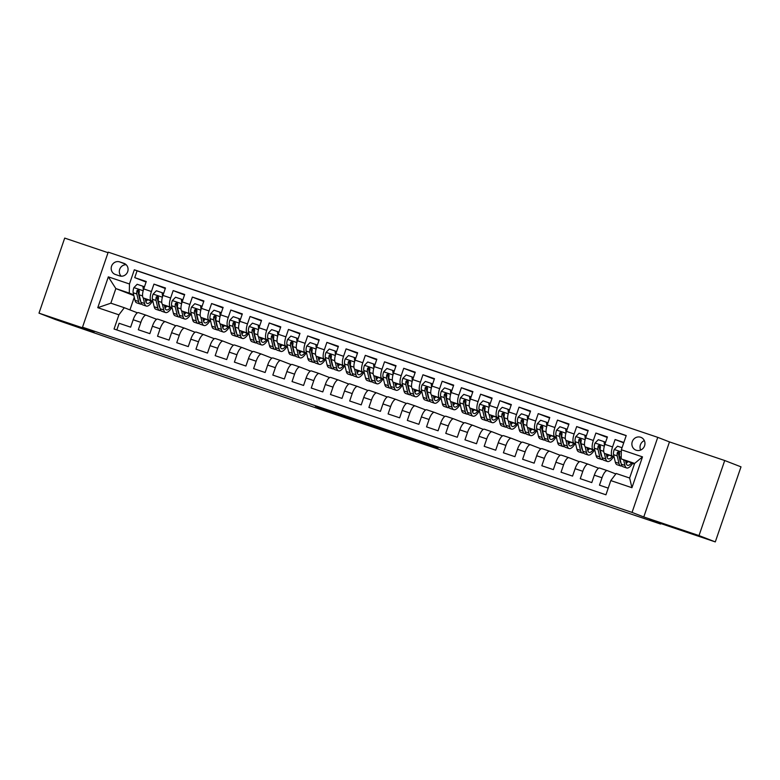 <?xml version="1.0" encoding="UTF-8"?>
<svg xmlns="http://www.w3.org/2000/svg" width="780" height="780" viewBox="0 0 780 780"><rect width="100%" height="100%" fill="white"/><g stroke="black" fill="none" stroke-linecap="round" stroke-linejoin="round"><path stroke-width="1.17" d="M338.51 414.102L315.354 406.292L329.491 411.694L350.473 418.753L338.51 414.102M669.883 526.188L695.165 534.778L669.883 526.188M59.826 320.59L85.108 329.18L59.826 320.59M640.643 437.248A6.864 6.484 -68.8 0 0 632.317 441.529A6.864 6.484 -68.8 0 0 636.197 450.235A6.864 6.484 -68.8 0 0 644.524 445.945A6.864 6.484 -68.8 0 0 640.643 437.248M644.329 440.593A6.864 6.484 -68.8 0 0 640.653 450.05M428.435 444.61L400.315 434.928L414.453 440.329L437.96 448.217L404.742 436.507L428.464 444.532M108.03 252.691L64.701 238.095L39 313.151L55.282 319.478L132.171 345.95L660.562 524.033L660.738 523.517M699.017 535.587L724.717 460.522L669.474 441.909L643.773 516.965L699.017 535.587L715.299 541.905L649.496 519.733L660.562 524.033M643.773 516.965L632.053 512.411L82.514 327.21L108.215 252.154L657.755 437.356L632.053 512.411M39 313.151L94.243 331.763L82.514 327.21M367.79 423.979L341.659 415.165L355.797 420.566L379.402 428.493L367.79 423.979M372.343 425.48L408.73 438.38L372.343 425.48M724.717 460.522L741 466.849L715.299 541.905M623.854 442.474L615.098 439.53L623.717 442.874M614.026 456.69L612.388 456.056A8.58 2.788 -71.4 0 1 612.563 446.93L604.88 444.346L607.415 436.936L595.881 433.056L607.24 437.463M594.808 450.216L593.18 449.582A8.58 2.788 -71.4 0 1 593.346 440.456L585.663 437.863L588.198 430.462L576.673 426.572L588.023 430.979M575.601 443.742L573.963 443.108A8.58 2.788 -71.4 0 1 574.139 433.982L566.446 431.389L568.981 423.988L557.456 420.098L568.805 424.505M556.384 437.268L554.746 436.634A8.58 2.788 -71.4 0 1 554.921 427.508L547.238 424.915L549.773 417.514L538.239 413.624L549.588 418.031M537.167 430.794L535.538 430.16A8.58 2.788 -71.4 0 1 535.704 421.034L528.021 418.441L530.556 411.031L519.032 407.15L530.38 411.557M517.959 424.32L516.321 423.677A8.58 2.788 -71.4 0 1 516.496 414.55L508.804 411.967L511.339 404.557L499.814 400.676L511.163 405.083M498.742 417.836L497.104 417.202A8.58 2.788 -71.4 0 1 497.279 408.077L489.596 405.493L492.131 398.083L480.597 394.202L491.946 398.609M479.524 411.362L477.886 410.728A8.58 2.788 -71.4 0 1 478.062 401.602L470.379 399.009L472.914 391.609L461.38 387.719L472.738 392.135M460.307 404.888L458.679 404.255A8.58 2.788 -71.4 0 1 458.845 395.128L451.162 392.535L453.697 385.135L442.172 381.244L453.521 385.651M441.1 398.414L439.462 397.781A8.58 2.788 -71.4 0 1 439.637 388.654L431.944 386.061L434.479 378.661L422.955 374.77L434.304 379.177M421.882 391.94L420.244 391.306A8.58 2.788 -71.4 0 1 420.42 382.18L412.737 379.587L415.272 372.187L403.738 368.296L415.087 372.703M402.665 385.466L401.037 384.823A8.58 2.788 -71.4 0 1 401.203 375.697L393.52 373.113L396.055 365.703L384.53 361.822L395.879 366.229M383.458 378.982L381.82 378.349A8.58 2.788 -71.4 0 1 381.995 369.223L374.302 366.639L376.837 359.229L365.313 355.348L376.662 359.755M364.24 372.508L362.602 371.875A8.58 2.788 -71.4 0 1 362.778 362.749L355.095 360.155L357.63 352.755L346.096 348.875L357.445 353.281M345.023 366.034L343.385 365.401A8.58 2.788 -71.4 0 1 343.561 356.275L335.878 353.681L338.413 346.281L326.878 342.391L338.237 346.798M325.806 359.56L324.178 358.927A8.58 2.788 -71.4 0 1 324.344 349.801L316.66 347.207L319.195 339.807L307.671 335.917L319.02 340.324M306.599 353.087L304.96 352.453A8.58 2.788 -71.4 0 1 305.136 343.327L297.443 340.733L299.978 333.333L288.454 329.443L299.803 333.85M287.381 346.613L285.743 345.979A8.58 2.788 -71.4 0 1 285.919 336.843L278.236 334.259L280.771 326.849L269.236 322.969L280.585 327.376M268.164 340.129L266.536 339.495A8.58 2.788 -71.4 0 1 266.702 330.369L259.019 327.785L261.553 320.375L250.029 316.495L261.378 320.902M248.957 333.655L247.319 333.021A8.58 2.788 -71.4 0 1 247.494 323.895L239.801 321.302L242.336 313.901L230.812 310.021L242.161 314.428M229.739 327.181L228.101 326.547A8.58 2.788 -71.4 0 1 228.277 317.421L220.594 314.827L223.129 307.427L211.595 303.537L222.944 307.944M210.522 320.707L208.884 320.073A8.58 2.788 -71.4 0 1 209.059 310.947L201.376 308.353L203.911 300.953L192.377 297.063L203.736 301.47M191.305 314.233L189.676 313.599A8.58 2.788 -71.4 0 1 189.842 304.473L182.159 301.88L184.694 294.479L173.17 290.589L184.519 294.996M172.097 307.759L170.459 307.125A8.58 2.788 -71.4 0 1 170.635 297.999L162.942 295.406L165.477 287.995L153.953 284.115L151.418 291.515A8.58 2.788 108.6 0 0 151.242 300.641L152.88 301.285M165.301 288.522L153.953 284.115M116.824 329.95L119.106 323.281L130.64 327.171L133.175 319.761A8.58 2.788 108.6 0 1 138.518 312.644A8.58 2.788 108.6 0 1 138.557 312.663L146.162 315.227M156.673 319.303L146.24 315.247A8.58 2.788 108.6 0 0 146.201 315.237A8.58 2.788 108.6 0 0 140.858 322.354L138.323 329.755L149.857 333.645L152.393 326.235A8.58 2.788 108.6 0 1 157.736 319.127A8.58 2.788 108.6 0 0 157.736 319.127L165.38 321.701M175.89 325.777L165.457 321.731A8.58 2.788 -71.4 0 0 165.418 321.711A8.58 2.788 -71.4 0 0 160.076 328.828L157.541 336.238L169.065 340.119L171.6 332.719A8.58 2.788 108.6 0 1 176.953 325.601A8.58 2.788 108.6 0 0 176.953 325.601L184.597 328.175A8.58 2.788 -71.4 0 1 184.675 328.204L195.107 332.251M176.953 325.601L184.636 328.185A8.58 2.788 -71.4 0 0 179.293 335.302L176.758 342.712L188.282 346.593L190.817 339.193A8.58 2.788 108.6 0 1 196.16 332.075A8.58 2.788 108.6 0 1 196.199 332.085L203.804 334.649M214.315 338.725L203.882 334.678A8.58 2.788 -71.4 0 0 198.5 341.776L195.965 349.186L207.499 353.067L210.034 345.667A8.58 2.788 108.6 0 1 215.377 338.549A8.58 2.788 108.6 0 1 215.416 338.559L223.022 341.123M233.532 345.209L223.099 341.152A8.58 2.788 -71.4 0 0 217.718 348.26L215.182 355.66L226.707 359.551L229.242 352.141A8.58 2.788 108.6 0 1 234.595 345.023A8.58 2.788 108.6 0 1 234.634 345.043L242.239 347.607M252.749 351.683L242.317 347.627A8.58 2.788 -71.4 0 0 242.278 347.617A8.58 2.788 -71.4 0 0 236.935 354.734L234.4 362.135L245.924 366.025L248.459 358.615A8.58 2.788 108.6 0 1 253.802 351.497A8.58 2.788 108.6 0 1 253.841 351.517L261.456 354.081M271.957 358.156L261.534 354.101A8.58 2.788 -71.4 0 0 261.495 354.091A8.58 2.788 -71.4 0 0 256.142 361.208L253.607 368.608L265.142 372.499L267.677 365.089A8.58 2.788 108.6 0 1 273.019 357.971A8.58 2.788 108.6 0 1 273.058 357.991L280.663 360.555M291.174 364.63L280.741 360.584A8.58 2.788 -71.4 0 0 280.702 360.565A8.58 2.788 -71.4 0 0 275.36 367.682L272.825 375.082L284.359 378.973L286.894 371.572A8.58 2.788 108.6 0 1 292.237 364.455A8.58 2.788 108.6 0 0 292.237 364.455L299.881 367.029M310.391 371.104L299.959 367.058A8.58 2.788 -71.4 0 0 299.92 367.039A8.58 2.788 -71.4 0 0 294.577 374.156L292.042 381.566L303.566 385.447L306.101 378.046A8.58 2.788 108.6 0 1 311.454 370.929A8.58 2.788 108.6 0 0 311.454 370.929L319.098 373.503A8.58 2.788 -71.4 0 1 319.176 373.532L329.608 377.578M311.454 370.929L319.137 373.513A8.58 2.788 -71.4 0 0 313.794 380.63L311.259 388.04L322.784 391.921L325.319 384.52A8.58 2.788 108.6 0 1 330.661 377.403A8.58 2.788 108.6 0 1 330.7 377.413L338.305 379.977M348.816 384.052L338.393 380.006A8.58 2.788 -71.4 0 0 333.002 387.114L330.466 394.514L342.001 398.395L344.536 390.994A8.58 2.788 108.6 0 1 349.879 383.877A8.58 2.788 108.6 0 1 349.918 383.897L357.523 386.461M368.033 390.536L357.601 386.48A8.58 2.788 -71.4 0 0 352.219 393.588L349.684 400.988L361.208 404.878L363.743 397.469A8.58 2.788 108.6 0 1 369.096 390.351A8.58 2.788 108.6 0 1 369.135 390.37L376.74 392.935M387.25 397.01L376.818 392.954A8.58 2.788 -71.4 0 0 376.779 392.944A8.58 2.788 -71.4 0 0 371.436 400.062L368.901 407.462L380.425 411.352L382.96 403.942A8.58 2.788 108.6 0 1 388.303 396.825A8.58 2.788 108.6 0 1 388.343 396.844L395.957 399.409M406.458 403.484L396.035 399.438A8.58 2.788 -71.4 0 0 395.996 399.418A8.58 2.788 -71.4 0 0 390.644 406.536L388.108 413.936L399.643 417.827L402.178 410.426A8.58 2.788 108.6 0 1 407.521 403.309A8.58 2.788 108.6 0 1 407.56 403.319L415.165 405.883M425.675 409.958L415.243 405.912A8.58 2.788 -71.4 0 0 415.204 405.892A8.58 2.788 -71.4 0 0 409.861 413.01L407.326 420.42L418.86 424.3L421.395 416.9A8.58 2.788 108.6 0 1 426.738 409.783A8.58 2.788 108.6 0 0 426.738 409.783L434.382 412.357M444.892 416.432L434.46 412.386A8.58 2.788 -71.4 0 0 434.421 412.366A8.58 2.788 -71.4 0 0 429.078 419.484L426.543 426.894L438.067 430.774L440.602 423.374A8.58 2.788 108.6 0 1 445.955 416.257A8.58 2.788 108.6 0 1 445.994 416.267L453.599 418.831M464.11 422.906L453.677 418.86A8.58 2.788 -71.4 0 0 453.638 418.85A8.58 2.788 -71.4 0 0 448.295 425.958L445.76 433.368L457.285 437.248L459.82 429.848A8.58 2.788 108.6 0 1 465.163 422.731A8.58 2.788 108.6 0 1 465.202 422.75L472.816 425.305M483.317 429.39L472.894 425.334A8.58 2.788 -71.4 0 0 467.503 432.442L464.968 439.842L476.502 443.732L479.037 436.322A8.58 2.788 108.6 0 1 484.38 429.205A8.58 2.788 108.6 0 1 484.419 429.224L492.024 431.788M502.534 435.864L492.102 431.808A8.58 2.788 -71.4 0 0 492.063 431.798A8.58 2.788 -71.4 0 0 486.72 438.916L484.185 446.316L495.709 450.206L498.254 442.796A8.58 2.788 108.6 0 1 503.597 435.679A8.58 2.788 108.6 0 1 503.636 435.698L511.241 438.262M521.752 442.338L511.319 438.282A8.58 2.788 -71.4 0 0 511.28 438.272A8.58 2.788 -71.4 0 0 505.937 445.39L503.402 452.79L514.927 456.68L517.462 449.27A8.58 2.788 108.6 0 1 522.805 442.162A8.58 2.788 108.6 0 1 522.844 442.172L530.458 444.736M540.959 448.812L530.536 444.766A8.58 2.788 -71.4 0 0 530.498 444.746A8.58 2.788 -71.4 0 0 525.154 451.864L522.61 459.274L534.144 463.154L536.679 455.754A8.58 2.788 108.6 0 1 542.022 448.636A8.58 2.788 108.6 0 1 542.061 448.646L549.666 451.21M560.176 455.286L549.744 451.24A8.58 2.788 -71.4 0 0 549.705 451.22A8.58 2.788 -71.4 0 0 544.362 458.338L541.827 465.748L553.361 469.628L555.896 462.228A8.58 2.788 108.6 0 1 561.239 455.11A8.58 2.788 108.6 0 0 561.239 455.11L568.883 457.685M579.394 461.76L568.961 457.714A8.58 2.788 -71.4 0 0 568.922 457.704A8.58 2.788 -71.4 0 0 563.579 464.812L561.044 472.222L572.569 476.102L575.104 468.702A8.58 2.788 108.6 0 1 580.457 461.584A8.58 2.788 108.6 0 1 580.495 461.594L588.1 464.159M598.611 468.244L588.178 464.188A8.58 2.788 -71.4 0 0 588.139 464.178A8.58 2.788 -71.4 0 0 582.797 471.296L580.261 478.696L591.786 482.586L594.321 475.176A8.58 2.788 108.6 0 1 599.664 468.058A8.58 2.788 108.6 0 1 599.703 468.078L607.318 470.642M604.88 444.346A8.58 2.788 108.6 0 0 604.705 453.473L614.133 457.129M627.608 462.014L626.515 461.643M626.564 461.565L627.637 461.974M585.663 437.863A8.58 2.788 108.6 0 0 585.487 446.989L594.916 450.655M607.357 455.091L608.419 455.5L607.298 455.169M566.446 431.389A8.58 2.788 108.6 0 0 566.28 440.515L575.698 444.181M589.183 449.065L588.081 448.695M588.139 448.607L589.212 449.026M547.238 424.915A8.58 2.788 108.6 0 0 547.063 434.041L556.491 437.697M569.966 442.591L568.874 442.221M568.922 442.133L569.995 442.552M528.021 418.441A8.58 2.788 108.6 0 0 527.846 427.567L537.274 431.223M550.748 436.108L549.656 435.747M549.705 435.659L550.777 436.078M508.804 411.967A8.58 2.788 108.6 0 0 508.638 421.093L518.057 424.749M531.531 429.634L530.439 429.263M530.498 429.185L531.56 429.604M489.596 405.493A8.58 2.788 108.6 0 0 489.421 414.619L498.839 418.275M512.323 423.16L511.222 422.789M511.28 422.711L512.353 423.121M470.379 399.009A8.58 2.788 108.6 0 0 470.203 408.135L479.632 411.801M493.106 416.686L492.014 416.315M492.063 416.237L493.135 416.647M451.162 392.535A8.58 2.788 108.6 0 0 450.986 401.661L460.415 405.327M473.889 410.212L472.797 409.841M472.856 409.763L473.918 410.173M431.944 386.061A8.58 2.788 108.6 0 0 431.779 395.187L441.197 398.843M454.681 403.738L453.58 403.367M453.638 403.279L454.711 403.699M412.737 379.587A8.58 2.788 108.6 0 0 412.561 388.713L421.99 392.369M435.464 397.264L434.372 396.893M434.421 396.805L435.494 397.225M393.52 373.113A8.58 2.788 108.6 0 0 393.344 382.239L402.773 385.895M416.247 390.78L415.155 390.419M415.204 390.331L416.276 390.751M374.302 366.639A8.58 2.788 108.6 0 0 374.137 375.765L383.555 379.421M397.03 384.306L395.938 383.935M395.996 383.857L397.059 384.267M355.095 360.155A8.58 2.788 108.6 0 0 354.919 369.281L364.338 372.947M377.822 377.832L376.72 377.462M376.779 377.383L377.851 377.793M335.878 353.681A8.58 2.788 108.6 0 0 335.702 362.807L345.13 366.473M358.605 371.358L357.513 370.988M357.562 370.909L358.634 371.319M316.66 347.207A8.58 2.788 108.6 0 0 316.485 356.333L325.913 359.999M339.388 364.884L338.296 364.514M338.354 364.426L339.417 364.845M297.443 340.733A8.58 2.788 108.6 0 0 297.277 349.859L306.696 353.515M320.171 358.41L319.078 358.04M319.137 357.952L320.209 358.371M278.236 334.259A8.58 2.788 108.6 0 0 278.06 343.385L287.488 347.041M300.963 351.926L299.861 351.565M299.92 351.478L300.992 351.897M259.019 327.785A8.58 2.788 108.6 0 0 258.843 336.911L268.271 340.567M281.746 345.452L280.654 345.082M280.702 345.004L281.775 345.423M239.801 321.302A8.58 2.788 108.6 0 0 239.636 330.437L249.054 334.094M262.529 338.978L261.436 338.608M261.495 338.53L262.558 338.939M220.594 314.827A8.58 2.788 108.6 0 0 220.418 323.953L229.837 327.619M243.321 332.504L242.219 332.134M242.278 332.056L243.35 332.465M201.376 308.353A8.58 2.788 108.6 0 0 201.201 317.479L210.629 321.145M224.104 326.03L223.012 325.66M223.06 325.572L224.133 325.991M182.159 301.88A8.58 2.788 108.6 0 0 181.984 311.005L191.412 314.662M204.886 319.556L203.794 319.186M203.853 319.098L204.916 319.517M162.942 295.406A8.58 2.788 108.6 0 0 162.776 304.531L172.195 308.188M185.669 313.072L184.577 312.712M184.636 312.624L185.708 313.043M115.362 274.472L119.593 275.896A6.649 6.289 -68.8 0 0 127.647 271.752A6.649 6.289 -68.8 0 0 123.893 263.318L119.671 261.895A6.649 6.289 -68.8 0 0 111.608 266.048A6.649 6.289 -68.8 0 0 115.362 274.472M621.358 449.758L642.496 456.875L631.937 487.715L610.798 480.587L616.181 473.489L629.635 478.023L634.637 463.418L621.182 458.884L621.358 449.758L626.223 435.552L134.326 269.782L129.47 283.978L129.295 293.104L133.663 294.801M610.798 480.587L605.943 494.793L114.046 329.014L118.911 314.818L97.773 307.69L108.332 276.861L129.47 283.978M615.839 473.947L607.396 470.662A8.58 2.788 -71.4 0 0 607.357 470.652L599.664 468.058M165.418 306.15L166.491 306.569L165.36 306.228M626.174 435.679L137.066 270.845L134.735 277.641L146.269 281.522L143.734 288.931A8.58 2.788 108.6 0 0 143.559 298.058L152.987 301.714M607.357 470.652A8.58 2.788 -71.4 0 0 602.004 477.769L599.469 485.17L608.225 488.124M170.635 297.999L173.17 290.589M189.842 304.473L192.377 297.063M209.059 310.947L211.595 303.537M228.277 317.421L230.812 310.021M247.494 323.895L250.029 316.495M266.702 330.369L269.236 322.969M285.919 336.843L288.454 329.443M305.136 343.327L307.671 335.917M324.344 349.801L326.878 342.391M343.561 356.275L346.096 348.875M362.778 362.749L365.313 355.348M381.995 369.223L384.53 361.822M401.203 375.697L403.738 368.296M420.42 382.18L422.955 374.77M439.637 388.654L442.172 381.244M458.845 395.128L461.38 387.719M478.062 401.602L480.597 394.202M497.279 408.077L499.814 400.676M516.496 414.55L519.032 407.15M535.704 421.034L538.239 413.624M554.921 427.508L557.456 420.098M574.139 433.982L576.673 426.572M593.346 440.456L595.881 433.056M612.563 446.93L615.098 439.53M621.182 458.884L634.423 464.022M146.201 299.676L147.274 300.085M129.295 293.104L115.84 288.571L110.848 303.176L124.293 307.71L118.911 314.818M133.848 295.561L115.84 288.571L108.332 276.861M147.245 300.125L146.153 299.754M137.456 312.829L124.293 307.71M669.474 441.909L657.755 437.356M134.257 297.297L129.938 309.904M613.373 456.992L614.162 457.255M594.165 450.518L594.945 450.781M574.948 444.044L575.728 444.308M555.731 437.57L556.52 437.834M536.523 431.087L537.303 431.36M517.306 424.613L518.086 424.876M498.089 418.139L498.878 418.402M478.871 411.665L479.661 411.928M459.664 405.19L460.444 405.454M440.447 398.716L441.226 398.98M421.229 392.233L422.019 392.506M402.022 385.759L402.802 386.022M382.805 379.285L383.584 379.548M363.587 372.811L364.377 373.074M344.37 366.337L345.16 366.6M325.162 359.863L325.942 360.126M305.945 353.379L306.725 353.652M286.728 346.905L287.518 347.168M267.52 340.431L268.3 340.694M248.303 333.957L249.083 334.22M229.086 327.483L229.876 327.746M209.869 321.009L210.659 321.272M190.661 314.535L191.441 314.798M171.444 308.051L172.224 308.315M152.227 301.577L153.017 301.84M632.59 463.466L634.403 464.081M146.406 299.364L147.547 299.754M147.42 299.92L146.328 299.491M146.084 282.048L134.735 277.641M137.066 270.845L134.326 269.782M165.623 305.838L166.764 306.228M166.637 306.394L165.535 305.965M185.845 312.868L184.753 312.439M184.831 312.322L185.981 312.702M205.062 319.342L203.97 318.913M204.048 318.796L205.189 319.176M203.853 334.659A8.58 2.788 -71.4 0 1 203.882 334.678L196.16 332.075M224.279 325.816L223.187 325.397M223.265 325.27L224.406 325.65M223.06 341.143A8.58 2.788 -71.4 0 1 223.099 341.152L215.377 338.549M243.487 332.29L242.395 331.87M242.482 331.744L243.623 332.134M262.704 338.764L261.612 338.344M261.69 338.218L262.84 338.608M281.921 345.248L280.829 344.819M280.907 344.692L282.048 345.082M301.139 351.721L300.037 351.293M300.125 351.175L301.265 351.556M320.346 358.195L319.254 357.767M319.332 357.649L320.482 358.03M339.563 364.669L338.471 364.25M338.549 364.123L339.69 364.504M338.354 379.997A8.58 2.788 -71.4 0 1 338.393 380.006L330.661 377.403M358.781 371.144L357.689 370.724M357.767 370.598L358.907 370.978M357.562 386.47A8.58 2.788 -71.4 0 1 357.601 386.48L349.879 383.877M377.988 377.618L376.896 377.198M376.984 377.072L378.125 377.462M397.205 384.101L396.113 383.672M396.191 383.546L397.342 383.935M416.423 390.575L415.331 390.146M415.409 390.019L416.549 390.409M435.64 397.049L434.538 396.62M434.626 396.503L435.767 396.883M454.847 403.523L453.755 403.104M453.833 402.977L454.984 403.357M474.065 409.997L472.973 409.578M473.05 409.451L474.191 409.831M472.856 425.324A8.58 2.788 -71.4 0 1 472.894 425.334L465.163 422.731M493.282 416.471L492.19 416.052M492.268 415.925L493.409 416.315M512.489 422.955L511.397 422.526M511.485 422.399L512.626 422.789M531.707 429.429L530.615 429M530.692 428.873L531.843 429.263M550.924 435.903L549.832 435.474M549.91 435.357L551.05 435.737M570.141 442.377L569.049 441.958M569.127 441.831L570.268 442.211M589.349 448.851L588.257 448.432M588.334 448.305L589.485 448.685M608.566 455.325L607.474 454.906M607.552 454.779L608.692 455.169M627.783 461.809L626.691 461.38M626.769 461.253L627.91 461.643M110.848 303.176L97.773 307.69M642.496 456.875L634.637 463.418M631.937 487.715L629.635 478.023M126.204 264.752A6.649 6.289 -68.8 0 0 121.192 276.208M345.979 416.647L364.036 423.218L345.998 416.598M385.817 430.16L375.453 426.631L385.866 430.034M143.354 290.121L142.916 286.231L137.153 284.29L133.838 287.703A5.684 1.852 108.6 0 0 133.185 292.773L134.969 300.281A16.409 5.343 108.6 0 0 136.714 302.835L140.361 304.064A16.409 5.343 108.6 0 0 141.658 304.044M143.227 297.833L144.573 303.517A16.409 5.343 108.6 0 0 146.318 306.072A16.409 5.343 108.6 0 0 152.315 301.45M145.129 298.662L145.762 301.314A13.621 4.436 108.6 0 0 147.206 303.43A13.621 4.436 108.6 0 0 151.174 301.012M142.916 286.231L143.764 286.562L143.959 288.269M146.318 306.072L142.672 304.844A16.409 5.343 -71.4 0 1 140.926 302.289L139.142 294.781A5.684 1.852 -71.4 0 1 139.357 291.262L138.596 289.643L137.056 290.482A5.684 1.852 108.6 0 0 136.832 294.002L138.616 301.509A16.409 5.343 108.6 0 0 140.361 304.064M145.587 300.573A16.409 5.343 108.6 0 0 146.513 299.198M140.614 301.012A13.621 4.436 -71.4 0 1 139.805 299.305L138.021 291.788A2.896 0.946 -71.4 0 1 137.992 290.843L137.056 290.482M145.821 301.529A13.621 4.436 108.6 0 0 147.634 299.637M162.572 296.595L162.133 292.705L156.37 290.764L153.055 294.177A5.684 1.852 108.6 0 0 152.393 299.247L154.177 306.755A16.409 5.343 108.6 0 0 155.922 309.309L159.578 310.537A16.409 5.343 108.6 0 0 160.865 310.518M162.435 304.307L163.79 309.991A16.409 5.343 108.6 0 0 165.535 312.546A16.409 5.343 108.6 0 0 171.522 307.924M164.346 305.146L164.97 307.788A13.621 4.436 108.6 0 0 166.423 309.904A13.621 4.436 108.6 0 0 170.391 307.486M162.133 292.705L162.981 293.036L163.166 294.743M165.535 312.546L161.879 311.317A16.409 5.343 -71.4 0 1 160.134 308.763L158.35 301.255A5.684 1.852 -71.4 0 1 158.574 297.736L157.814 296.117L156.263 296.956A5.684 1.852 108.6 0 0 156.049 300.476L157.833 307.993A16.409 5.343 108.6 0 0 159.578 310.537M164.794 307.047A16.409 5.343 108.6 0 0 165.73 305.672M159.832 307.486A13.621 4.436 -71.4 0 1 159.022 305.779L157.238 298.262A2.896 0.946 -71.4 0 1 157.199 297.317L156.263 296.956M165.028 308.002A13.621 4.436 108.6 0 0 166.852 306.111M181.789 303.069L181.34 299.179L175.578 297.238L172.273 300.651A5.684 1.852 108.6 0 0 171.61 305.721L173.394 313.238A16.409 5.343 108.6 0 0 175.139 315.783L178.796 317.011A16.409 5.343 108.6 0 0 180.082 316.992M181.652 310.791L182.998 316.475A16.409 5.343 108.6 0 0 184.753 319.02A16.409 5.343 108.6 0 0 190.739 314.408M183.563 311.62L184.187 314.262A13.621 4.436 108.6 0 0 185.64 316.378A13.621 4.436 108.6 0 0 189.608 313.96M181.34 299.179L182.189 299.51L182.383 301.226M184.753 319.02L181.096 317.791A16.409 5.343 -71.4 0 1 179.351 315.237L177.567 307.729A5.684 1.852 -71.4 0 1 177.781 304.21L177.021 302.591L175.48 303.43A5.684 1.852 108.6 0 0 175.266 306.95L177.05 314.467A16.409 5.343 108.6 0 0 178.796 317.011M184.012 313.521A16.409 5.343 108.6 0 0 184.938 312.156M179.049 313.96A13.621 4.436 -71.4 0 1 178.23 312.253L176.446 304.746A2.896 0.946 -71.4 0 1 176.416 303.8L175.48 303.43M184.246 314.486A13.621 4.436 108.6 0 0 186.069 312.585M200.996 309.543L200.557 305.662L194.795 303.712L191.48 307.125A5.684 1.852 108.6 0 0 190.827 312.195L192.611 319.712A16.409 5.343 108.6 0 0 194.357 322.257L198.003 323.485A16.409 5.343 108.6 0 0 199.3 323.466M200.87 317.265L202.215 322.949A16.409 5.343 108.6 0 0 203.96 325.494A16.409 5.343 108.6 0 0 209.957 320.882M202.771 318.094L203.405 320.736A13.621 4.436 108.6 0 0 204.857 322.852A13.621 4.436 108.6 0 0 208.816 320.444M200.557 305.662L201.406 305.984L201.601 307.7M203.96 325.494L200.314 324.265A16.409 5.343 -71.4 0 1 198.569 321.721L196.784 314.203A5.684 1.852 -71.4 0 1 196.999 310.684L196.238 309.065L194.698 309.904A5.684 1.852 108.6 0 0 194.474 313.423L196.258 320.941A16.409 5.343 108.6 0 0 198.003 323.485M203.229 319.995A16.409 5.343 108.6 0 0 204.155 318.63M198.266 320.434A13.621 4.436 -71.4 0 1 197.447 318.727L195.663 311.22A2.896 0.946 -71.4 0 1 195.634 310.274L194.698 309.904M203.463 320.96A13.621 4.436 108.6 0 0 205.276 319.069M220.214 316.017L219.775 312.136L214.012 310.186L210.697 313.599A5.684 1.852 108.6 0 0 210.044 318.669L211.828 326.186A16.409 5.343 108.6 0 0 213.574 328.731L217.22 329.959A16.409 5.343 108.6 0 0 218.507 329.94M220.077 323.739L221.432 329.423A16.409 5.343 108.6 0 0 223.178 331.968A16.409 5.343 108.6 0 0 229.174 327.356M221.988 324.568L222.622 327.21A13.621 4.436 108.6 0 0 224.065 329.326A13.621 4.436 108.6 0 0 228.033 326.918M219.775 312.136L220.623 312.458L220.818 314.174M223.178 331.968L219.531 330.74A16.409 5.343 -71.4 0 1 217.776 328.195L215.992 320.677A5.684 1.852 -71.4 0 1 216.216 317.158L215.455 315.539L213.905 316.387A5.684 1.852 108.6 0 0 213.691 319.898L215.475 327.415A16.409 5.343 108.6 0 0 217.22 329.959M222.446 326.469A16.409 5.343 108.6 0 0 223.373 325.104M217.474 326.908A13.621 4.436 -71.4 0 1 216.665 325.202L214.88 317.694A2.896 0.946 -71.4 0 1 214.851 316.748L213.905 316.387M222.671 327.434A13.621 4.436 108.6 0 0 224.494 325.543M239.431 322.491L238.992 318.61L233.22 316.67L229.915 320.073A5.684 1.852 108.6 0 0 229.252 325.143L231.036 332.66A16.409 5.343 108.6 0 0 232.781 335.205L236.438 336.443A16.409 5.343 108.6 0 0 237.724 336.424M239.294 330.213L240.649 335.897A16.409 5.343 108.6 0 0 242.395 338.452A16.409 5.343 108.6 0 0 248.381 333.83M241.205 331.042L241.829 333.694A13.621 4.436 108.6 0 0 243.282 335.81A13.621 4.436 108.6 0 0 247.25 333.392M238.992 318.61L239.83 318.942L240.025 320.648M242.395 338.452L238.739 337.214A16.409 5.343 -71.4 0 1 236.993 334.669L235.209 327.151A5.684 1.852 -71.4 0 1 235.433 323.632L234.497 321.965L233.123 322.861A5.684 1.852 108.6 0 0 232.908 326.381L234.692 333.889A16.409 5.343 108.6 0 0 236.438 336.443M241.654 332.943A16.409 5.343 108.6 0 0 242.58 331.578M236.691 333.382A13.621 4.436 -71.4 0 1 235.872 331.685L234.088 324.168A2.896 0.946 -71.4 0 1 234.059 323.222L233.123 322.861M241.888 333.908A13.621 4.436 108.6 0 0 243.711 332.017M258.638 328.975L258.2 325.084L252.437 323.144L249.132 326.557A5.684 1.852 108.6 0 0 248.469 331.627L250.253 339.134A16.409 5.343 108.6 0 0 251.998 341.689L255.645 342.917A16.409 5.343 108.6 0 0 256.942 342.898M258.511 336.687L259.857 342.371A16.409 5.343 108.6 0 0 261.602 344.926A16.409 5.343 108.6 0 0 267.599 340.304M260.423 337.516L261.046 340.168A13.621 4.436 108.6 0 0 262.499 342.284A13.621 4.436 108.6 0 0 266.458 339.865M258.2 325.084L259.048 325.416L259.243 327.122M261.602 344.926L257.956 343.688A16.409 5.343 -71.4 0 1 256.21 341.143L254.426 333.625A5.684 1.852 -71.4 0 1 254.641 330.115L253.88 328.497L252.34 329.335A5.684 1.852 108.6 0 0 252.115 332.855L253.9 340.363A16.409 5.343 108.6 0 0 255.645 342.917M260.871 339.417A16.409 5.343 108.6 0 0 261.797 338.052M255.908 339.865A13.621 4.436 -71.4 0 1 255.089 338.159L253.305 330.642A2.896 0.946 -71.4 0 1 253.276 329.696L252.34 329.335M261.105 340.382A13.621 4.436 108.6 0 0 262.928 338.491M277.856 335.449L277.417 331.558L271.654 329.618L268.34 333.031A5.684 1.852 108.6 0 0 267.686 338.101L269.471 345.608A16.409 5.343 108.6 0 0 271.216 348.163L274.862 349.391A16.409 5.343 108.6 0 0 276.159 349.372M277.729 343.161L279.074 348.845A16.409 5.343 108.6 0 0 280.819 351.4A16.409 5.343 108.6 0 0 286.816 346.778M279.63 344L280.264 346.642A13.621 4.436 108.6 0 0 281.707 348.757A13.621 4.436 108.6 0 0 285.675 346.34M277.417 331.558L278.265 331.89L278.46 333.596M280.819 351.4L277.173 350.171A16.409 5.343 -71.4 0 1 275.428 347.617L273.644 340.109A5.684 1.852 -71.4 0 1 273.858 336.59L273.098 334.971L271.557 335.81A5.684 1.852 108.6 0 0 271.333 339.329L273.117 346.837A16.409 5.343 108.6 0 0 274.862 349.391M280.088 345.901A16.409 5.343 108.6 0 0 281.014 344.526M275.116 346.34A13.621 4.436 -71.4 0 1 274.306 344.633L272.522 337.116A2.896 0.946 -71.4 0 1 272.493 336.17L271.557 335.81M280.322 346.856A13.621 4.436 108.6 0 0 282.136 344.965M297.073 341.923L296.634 338.032L290.872 336.092L287.557 339.505A5.684 1.852 108.6 0 0 286.894 344.575L288.678 352.082A16.409 5.343 108.6 0 0 290.423 354.637L294.079 355.865A16.409 5.343 108.6 0 0 295.366 355.846M296.936 349.645L298.291 355.329A16.409 5.343 108.6 0 0 300.037 357.874A16.409 5.343 108.6 0 0 306.023 353.262M298.847 350.473L299.481 353.116A13.621 4.436 108.6 0 0 300.924 355.231A13.621 4.436 108.6 0 0 304.892 352.814M296.634 338.032L297.482 338.364L297.668 340.08M300.037 357.874L296.38 356.645A16.409 5.343 -71.4 0 1 294.635 354.091L292.851 346.583A5.684 1.852 -71.4 0 1 293.075 343.064L292.315 341.445L290.764 342.284A5.684 1.852 108.6 0 0 290.55 345.803L292.334 353.32A16.409 5.343 108.6 0 0 294.079 355.865M299.296 352.375A16.409 5.343 108.6 0 0 300.232 351.01M294.333 352.814A13.621 4.436 -71.4 0 1 293.524 351.107L291.74 343.6A2.896 0.946 -71.4 0 1 291.7 342.654L290.764 342.284M299.53 353.33A13.621 4.436 108.6 0 0 301.353 351.439M316.29 348.397L315.841 344.516L310.079 342.566L306.774 345.979A5.684 1.852 108.6 0 0 306.111 351.049L307.895 358.566A16.409 5.343 108.6 0 0 309.64 361.111L313.297 362.339A16.409 5.343 108.6 0 0 314.584 362.32M316.154 356.119L317.499 361.803A16.409 5.343 108.6 0 0 319.254 364.348A16.409 5.343 108.6 0 0 325.24 359.736M318.065 356.947L318.689 359.59A13.621 4.436 108.6 0 0 320.141 361.706A13.621 4.436 108.6 0 0 324.11 359.297M315.841 344.516L316.69 344.838L316.885 346.554M319.254 364.348L315.598 363.119A16.409 5.343 -71.4 0 1 313.852 360.575L312.068 353.057A5.684 1.852 -71.4 0 1 312.283 349.537L311.522 347.919L309.982 348.757A5.684 1.852 108.6 0 0 309.767 352.277L311.552 359.794A16.409 5.343 108.6 0 0 313.297 362.339M318.513 358.849A16.409 5.343 108.6 0 0 319.439 357.484M313.55 359.287A13.621 4.436 -71.4 0 1 312.731 357.581L310.947 350.074A2.896 0.946 -71.4 0 1 310.918 349.128L309.982 348.757M318.747 359.814A13.621 4.436 108.6 0 0 320.57 357.923M335.498 354.871L335.059 350.99L329.296 349.04L325.981 352.453A5.684 1.852 108.6 0 0 325.328 357.523L327.113 365.04A16.409 5.343 108.6 0 0 328.858 367.585L332.504 368.813A16.409 5.343 108.6 0 0 333.801 368.794M335.371 362.593L336.716 368.277A16.409 5.343 108.6 0 0 338.462 370.822A16.409 5.343 108.6 0 0 344.458 366.21M337.282 363.421L337.906 366.064A13.621 4.436 108.6 0 0 339.358 368.18A13.621 4.436 108.6 0 0 343.317 365.771M335.059 350.99L335.907 351.312L336.102 353.028M338.462 370.822L334.815 369.593A16.409 5.343 -71.4 0 1 333.07 367.048L331.285 359.531A5.684 1.852 -71.4 0 1 331.5 356.011L330.74 354.393L329.199 355.241A5.684 1.852 108.6 0 0 328.975 358.751L330.759 366.269A16.409 5.343 108.6 0 0 332.504 368.813M337.73 365.323A16.409 5.343 108.6 0 0 338.656 363.958M332.767 365.761A13.621 4.436 -71.4 0 1 331.948 364.055L330.164 356.548A2.896 0.946 -71.4 0 1 330.135 355.602L329.199 355.241M337.964 366.288A13.621 4.436 108.6 0 0 339.778 364.397M354.715 361.345L354.276 357.464L348.514 355.524L345.199 358.927A5.684 1.852 108.6 0 0 344.546 363.997L346.33 371.514A16.409 5.343 108.6 0 0 348.075 374.059L351.721 375.297A16.409 5.343 108.6 0 0 353.008 375.277M354.578 369.067L355.933 374.751A16.409 5.343 108.6 0 0 357.679 377.296A16.409 5.343 108.6 0 0 363.675 372.684M356.489 369.895L357.123 372.538A13.621 4.436 108.6 0 0 358.566 374.663A13.621 4.436 108.6 0 0 362.534 372.245M354.276 357.464L355.124 357.796L355.319 359.502M357.679 377.296L354.032 376.067A16.409 5.343 -71.4 0 1 352.277 373.523L350.503 366.005A5.684 1.852 -71.4 0 1 350.717 362.485L349.781 360.818L348.406 361.715A5.684 1.852 108.6 0 0 348.192 365.235L349.976 372.743A16.409 5.343 108.6 0 0 351.721 375.297M356.947 371.797A16.409 5.343 108.6 0 0 357.874 370.432M351.975 372.235A13.621 4.436 -71.4 0 1 351.166 370.539L349.381 363.022A2.896 0.946 -71.4 0 1 349.352 362.076L348.406 361.715M357.172 372.762A13.621 4.436 108.6 0 0 358.995 370.87M373.932 367.828L373.493 363.938L367.721 361.998L364.416 365.401A5.684 1.852 108.6 0 0 363.753 370.481L365.537 377.988A16.409 5.343 108.6 0 0 367.282 380.543L370.939 381.771A16.409 5.343 108.6 0 0 372.226 381.752M373.796 375.541L375.151 381.225A16.409 5.343 108.6 0 0 376.896 383.779A16.409 5.343 108.6 0 0 382.882 379.158M375.706 376.369L376.331 379.022A13.621 4.436 108.6 0 0 377.783 381.137A13.621 4.436 108.6 0 0 381.752 378.719M373.493 363.938L374.332 364.27L374.527 365.976M376.896 383.779L373.24 382.541A16.409 5.343 -71.4 0 1 371.494 379.997L369.71 372.479A5.684 1.852 -71.4 0 1 369.935 368.969L368.998 367.292L367.624 368.189A5.684 1.852 108.6 0 0 367.409 371.709L369.194 379.216A16.409 5.343 108.6 0 0 370.939 381.771M376.155 378.271A16.409 5.343 108.6 0 0 377.081 376.906M371.192 378.719A13.621 4.436 -71.4 0 1 370.373 377.013L368.589 369.496A2.896 0.946 -71.4 0 1 368.56 368.55L367.624 368.189M376.389 379.236A13.621 4.436 108.6 0 0 378.212 377.344M393.139 374.302L392.701 370.412L386.938 368.472L383.633 371.885A5.684 1.852 108.6 0 0 382.97 376.954L384.755 384.462A16.409 5.343 108.6 0 0 386.5 387.017L390.156 388.245A16.409 5.343 108.6 0 0 391.443 388.226M393.013 382.015L394.358 387.699A16.409 5.343 108.6 0 0 396.103 390.253A16.409 5.343 108.6 0 0 402.1 385.632M394.924 382.844L395.548 385.495A13.621 4.436 108.6 0 0 397 387.611A13.621 4.436 108.6 0 0 400.959 385.193M392.701 370.412L393.549 370.744L393.744 372.45M396.103 390.253L392.457 389.025A16.409 5.343 -71.4 0 1 390.712 386.47L388.927 378.963A5.684 1.852 -71.4 0 1 389.142 375.443L388.381 373.825L386.841 374.663A5.684 1.852 108.6 0 0 386.617 378.183L388.401 385.69A16.409 5.343 108.6 0 0 390.156 388.245M395.372 384.755A16.409 5.343 108.6 0 0 396.298 383.38M390.409 385.193A13.621 4.436 -71.4 0 1 389.59 383.487L387.806 375.97A2.896 0.946 -71.4 0 1 387.777 375.024L386.841 374.663M395.606 385.71A13.621 4.436 108.6 0 0 397.43 383.819M412.357 380.776L411.918 376.886L406.156 374.946L402.841 378.358A5.684 1.852 108.6 0 0 402.188 383.428L403.972 390.936A16.409 5.343 108.6 0 0 405.717 393.49L409.363 394.719A16.409 5.343 108.6 0 0 410.66 394.7M412.23 388.489L413.575 394.173A16.409 5.343 108.6 0 0 415.321 396.727A16.409 5.343 108.6 0 0 421.317 392.116M414.131 389.327L414.765 391.969A13.621 4.436 108.6 0 0 416.208 394.085A13.621 4.436 108.6 0 0 420.176 391.667M411.918 376.886L412.766 377.218L412.961 378.934M415.321 396.727L411.674 395.499A16.409 5.343 -71.4 0 1 409.929 392.944L408.145 385.437A5.684 1.852 -71.4 0 1 408.359 381.917L407.599 380.299L406.058 381.137A5.684 1.852 108.6 0 0 405.834 384.657L407.618 392.174A16.409 5.343 108.6 0 0 409.363 394.719M414.59 391.228A16.409 5.343 108.6 0 0 415.516 389.863M409.617 391.667A13.621 4.436 -71.4 0 1 408.808 389.961L407.023 382.453A2.896 0.946 -71.4 0 1 406.994 381.508L406.058 381.137M414.823 392.184A13.621 4.436 108.6 0 0 416.637 390.293M431.574 387.25L431.135 383.36L425.373 381.42L422.058 384.832A5.684 1.852 108.6 0 0 421.395 389.902L423.179 397.42A16.409 5.343 108.6 0 0 424.934 399.965L428.581 401.193A16.409 5.343 108.6 0 0 429.868 401.173M431.438 394.973L432.793 400.657A16.409 5.343 108.6 0 0 434.538 403.202A16.409 5.343 108.6 0 0 440.524 398.59M433.348 395.801L433.982 398.444A13.621 4.436 108.6 0 0 435.425 400.559A13.621 4.436 108.6 0 0 439.394 398.141M431.135 383.36L431.983 383.692L432.169 385.408M434.538 403.202L430.882 401.973A16.409 5.343 -71.4 0 1 429.136 399.418L427.352 391.911A5.684 1.852 -71.4 0 1 427.577 388.391L426.816 386.773L425.266 387.611A5.684 1.852 108.6 0 0 425.051 391.131L426.835 398.648A16.409 5.343 108.6 0 0 428.581 401.193M433.797 397.702A16.409 5.343 108.6 0 0 434.733 396.337M428.834 398.141A13.621 4.436 -71.4 0 1 428.025 396.435L426.241 388.927A2.896 0.946 -71.4 0 1 426.202 387.982L425.266 387.611M434.031 398.668A13.621 4.436 108.6 0 0 435.854 396.776M450.791 393.724L450.352 389.844L444.581 387.894L441.275 391.306A5.684 1.852 108.6 0 0 440.612 396.377L442.397 403.894A16.409 5.343 108.6 0 0 444.142 406.438L447.798 407.667A16.409 5.343 108.6 0 0 449.085 407.648M450.655 401.447L452 407.131A16.409 5.343 108.6 0 0 453.755 409.675A16.409 5.343 108.6 0 0 459.742 405.064M452.566 402.275L453.19 404.918A13.621 4.436 108.6 0 0 454.642 407.033A13.621 4.436 108.6 0 0 458.611 404.625M450.352 389.844L451.191 390.166L451.386 391.882M453.755 409.675L450.099 408.447A16.409 5.343 -71.4 0 1 448.354 405.902L446.569 398.385A5.684 1.852 -71.4 0 1 446.794 394.865L446.023 393.247L444.483 394.095A5.684 1.852 108.6 0 0 444.269 397.605L446.053 405.122A16.409 5.343 108.6 0 0 447.798 407.667M453.014 404.177A16.409 5.343 108.6 0 0 453.94 402.811M448.052 404.615A13.621 4.436 -71.4 0 1 447.232 402.909L445.448 395.401A2.896 0.946 -71.4 0 1 445.419 394.456L444.483 394.095M453.248 405.142A13.621 4.436 108.6 0 0 455.072 403.25M469.999 400.198L469.56 396.318L463.798 394.378L460.483 397.781A5.684 1.852 108.6 0 0 459.829 402.851L461.614 410.368A16.409 5.343 108.6 0 0 463.359 412.912L467.005 414.151A16.409 5.343 108.6 0 0 468.302 414.122M469.872 407.921L471.217 413.605A16.409 5.343 108.6 0 0 472.963 416.149A16.409 5.343 108.6 0 0 478.959 411.538M471.783 408.749L472.407 411.392A13.621 4.436 108.6 0 0 473.86 413.507A13.621 4.436 108.6 0 0 477.818 411.099M469.56 396.318L470.408 396.649L470.603 398.356M472.963 416.149L469.316 414.921A16.409 5.343 -71.4 0 1 467.571 412.376L465.787 404.859A5.684 1.852 -71.4 0 1 466.001 401.339L465.241 399.731L463.7 400.569A5.684 1.852 108.6 0 0 463.476 404.089L465.26 411.596A16.409 5.343 108.6 0 0 467.005 414.151M472.231 410.651A16.409 5.343 108.6 0 0 473.158 409.285M467.269 411.089A13.621 4.436 -71.4 0 1 466.45 409.393L464.665 401.875A2.896 0.946 -71.4 0 1 464.636 400.93L463.7 400.569M472.465 411.616A13.621 4.436 108.6 0 0 474.279 409.724M489.216 406.682L488.777 402.792L483.015 400.852L479.7 404.255A5.684 1.852 108.6 0 0 479.047 409.334L480.831 416.842A16.409 5.343 108.6 0 0 482.576 419.396L486.223 420.625A16.409 5.343 108.6 0 0 487.51 420.605M489.079 414.394L490.435 420.079A16.409 5.343 108.6 0 0 492.18 422.633A16.409 5.343 108.6 0 0 498.176 418.012M490.99 415.223L491.624 417.875A13.621 4.436 108.6 0 0 493.067 419.991A13.621 4.436 108.6 0 0 497.035 417.573M488.777 402.792L489.625 403.123L489.82 404.83M492.18 422.633L488.534 421.395A16.409 5.343 -71.4 0 1 486.779 418.85L485.004 411.333A5.684 1.852 -71.4 0 1 485.219 407.823L484.458 406.204L482.908 407.043A5.684 1.852 108.6 0 0 482.693 410.563L484.477 418.07A16.409 5.343 108.6 0 0 486.223 420.625M491.449 417.125A16.409 5.343 108.6 0 0 492.375 415.76M486.476 417.563A13.621 4.436 -71.4 0 1 485.667 415.867L483.883 408.349A2.896 0.946 -71.4 0 1 483.853 407.404L482.908 407.043M491.673 418.09A13.621 4.436 108.6 0 0 493.496 416.198M508.433 413.156L507.994 409.266L502.223 407.326L498.917 410.738A5.684 1.852 108.6 0 0 498.254 415.808L500.038 423.316A16.409 5.343 108.6 0 0 501.784 425.87L505.44 427.099A16.409 5.343 108.6 0 0 506.727 427.079M508.297 420.869L509.652 426.553A16.409 5.343 108.6 0 0 511.397 429.107A16.409 5.343 108.6 0 0 517.384 424.486M510.208 421.697L510.832 424.349A13.621 4.436 108.6 0 0 512.284 426.465A13.621 4.436 108.6 0 0 516.253 424.047M507.994 409.266L508.843 409.598L509.028 411.304M511.397 429.107L507.741 427.879A16.409 5.343 -71.4 0 1 505.996 425.324L504.212 417.817A5.684 1.852 -71.4 0 1 504.436 414.297L503.666 412.678L502.125 413.517A5.684 1.852 108.6 0 0 501.91 417.037L503.695 424.544A16.409 5.343 108.6 0 0 505.44 427.099M510.656 423.608A16.409 5.343 108.6 0 0 511.583 422.233M505.693 424.047A13.621 4.436 -71.4 0 1 504.875 422.341L503.1 414.823A2.896 0.946 -71.4 0 1 503.061 413.878L502.125 413.517M510.89 424.564A13.621 4.436 108.6 0 0 512.713 422.672M527.641 419.63L527.202 415.74L521.44 413.8L518.135 417.212A5.684 1.852 108.6 0 0 517.471 422.282L519.256 429.79A16.409 5.343 108.6 0 0 521.001 432.344L524.657 433.573A16.409 5.343 108.6 0 0 525.944 433.553M527.514 427.343L528.859 433.027A16.409 5.343 108.6 0 0 530.605 435.581A16.409 5.343 108.6 0 0 536.601 430.969M529.425 428.181L530.049 430.823A13.621 4.436 108.6 0 0 531.502 432.939A13.621 4.436 108.6 0 0 535.46 430.521M527.202 415.74L528.05 416.072L528.245 417.787M530.605 435.581L526.958 434.353A16.409 5.343 -71.4 0 1 525.213 431.798L523.429 424.291A5.684 1.852 -71.4 0 1 523.643 420.771L522.883 419.152L521.342 419.991A5.684 1.852 108.6 0 0 521.118 423.511L522.902 431.028A16.409 5.343 108.6 0 0 524.657 433.573M529.874 430.082A16.409 5.343 108.6 0 0 530.8 428.717M524.911 430.521A13.621 4.436 -71.4 0 1 524.092 428.815L522.308 421.307A2.896 0.946 -71.4 0 1 522.278 420.361L521.342 419.991M530.108 431.038A13.621 4.436 108.6 0 0 531.931 429.146M546.858 426.104L546.419 422.214L540.657 420.274L537.342 423.686A5.684 1.852 108.6 0 0 536.689 428.756L538.473 436.273A16.409 5.343 108.6 0 0 540.218 438.818L543.865 440.047A16.409 5.343 108.6 0 0 545.161 440.027M546.731 433.826L548.077 439.51A16.409 5.343 108.6 0 0 549.822 442.055A16.409 5.343 108.6 0 0 555.818 437.444M548.633 434.655L549.266 437.297A13.621 4.436 108.6 0 0 550.709 439.413A13.621 4.436 108.6 0 0 554.678 436.995M546.419 422.214L547.267 422.546L547.462 424.261M549.822 442.055L546.175 440.827A16.409 5.343 -71.4 0 1 544.43 438.272L542.646 430.765A5.684 1.852 -71.4 0 1 542.861 427.245L542.1 425.627L540.559 426.465A5.684 1.852 108.6 0 0 540.335 429.985L542.12 437.502A16.409 5.343 108.6 0 0 543.865 440.047M549.091 436.556A16.409 5.343 108.6 0 0 550.017 435.191M544.118 436.995A13.621 4.436 -71.4 0 1 543.309 435.289L541.525 427.781A2.896 0.946 -71.4 0 1 541.495 426.835L540.559 426.465M549.325 437.522A13.621 4.436 108.6 0 0 551.138 435.62M566.075 432.578L565.636 428.698L559.874 426.748L556.559 430.16A5.684 1.852 108.6 0 0 555.896 435.23L557.681 442.748A16.409 5.343 108.6 0 0 559.435 445.292L563.082 446.521A16.409 5.343 108.6 0 0 564.369 446.501M565.939 440.3L567.294 445.985A16.409 5.343 108.6 0 0 569.039 448.529A16.409 5.343 108.6 0 0 575.026 443.918M567.85 441.129L568.483 443.771A13.621 4.436 108.6 0 0 569.926 445.887A13.621 4.436 108.6 0 0 573.895 443.479M565.636 428.698L566.485 429.019L566.68 430.735M569.039 448.529L565.383 447.301A16.409 5.343 -71.4 0 1 563.638 444.756L561.853 437.239A5.684 1.852 -71.4 0 1 562.078 433.719L561.317 432.101L559.767 432.949A5.684 1.852 108.6 0 0 559.553 436.459L561.337 443.976A16.409 5.343 108.6 0 0 563.082 446.521M568.298 443.03A16.409 5.343 108.6 0 0 569.234 441.665M563.335 443.469A13.621 4.436 -71.4 0 1 562.526 441.763L560.742 434.255A2.896 0.946 -71.4 0 1 560.703 433.31L559.767 432.949M568.532 443.995A13.621 4.436 108.6 0 0 570.356 442.104M585.292 439.052L584.854 435.172L579.082 433.231L575.776 436.634A5.684 1.852 108.6 0 0 575.114 441.704L576.898 449.221A16.409 5.343 108.6 0 0 578.643 451.766L582.299 452.995A16.409 5.343 108.6 0 0 583.586 452.975M585.156 446.774L586.511 452.459A16.409 5.343 108.6 0 0 588.257 455.003A16.409 5.343 108.6 0 0 594.243 450.392M587.067 447.603L587.691 450.245A13.621 4.436 108.6 0 0 589.144 452.361A13.621 4.436 108.6 0 0 593.112 449.953M584.854 435.172L585.692 435.494L585.887 437.209M588.257 455.003L584.6 453.775A16.409 5.343 -71.4 0 1 582.855 451.23L581.071 443.713A5.684 1.852 -71.4 0 1 581.295 440.193L580.359 438.526L578.984 439.423A5.684 1.852 108.6 0 0 578.77 442.942L580.554 450.45A16.409 5.343 108.6 0 0 582.299 452.995M587.515 449.504A16.409 5.343 108.6 0 0 588.442 448.139M582.553 449.943A13.621 4.436 -71.4 0 1 581.734 448.247L579.95 440.729A2.896 0.946 -71.4 0 1 579.92 439.784L578.984 439.423M587.75 450.469A13.621 4.436 108.6 0 0 589.573 448.578M604.5 445.526L604.061 441.646L598.299 439.706L594.994 443.108A5.684 1.852 108.6 0 0 594.331 448.178L596.115 455.695A16.409 5.343 108.6 0 0 597.86 458.24L601.507 459.478A16.409 5.343 108.6 0 0 602.803 459.459M604.373 453.248L605.719 458.933A16.409 5.343 108.6 0 0 607.464 461.487A16.409 5.343 108.6 0 0 613.46 456.865M606.284 454.077L606.908 456.729A13.621 4.436 108.6 0 0 608.361 458.845A13.621 4.436 108.6 0 0 612.319 456.427M604.061 441.646L604.909 441.977L605.105 443.683M607.464 461.487L603.817 460.249A16.409 5.343 -71.4 0 1 602.072 457.704L600.288 450.187A5.684 1.852 -71.4 0 1 600.502 446.677L599.742 445.058L598.201 445.897A5.684 1.852 108.6 0 0 597.977 449.416L599.761 456.924A16.409 5.343 108.6 0 0 601.507 459.478M606.733 455.978A16.409 5.343 108.6 0 0 607.659 454.613M601.77 456.417A13.621 4.436 -71.4 0 1 600.951 454.72L599.167 447.203A2.896 0.946 -71.4 0 1 599.137 446.257L598.201 445.897M606.967 456.944A13.621 4.436 108.6 0 0 608.78 455.052M622.06 447.71L617.516 446.18L614.201 449.592A5.684 1.852 108.6 0 0 613.548 454.662L615.332 462.169A16.409 5.343 108.6 0 0 617.077 464.724L620.724 465.952A16.409 5.343 108.6 0 0 622.011 465.933M623.61 459.82L624.936 465.406A16.409 5.343 108.6 0 0 626.681 467.961A16.409 5.343 108.6 0 0 632.678 463.34M625.492 460.551L626.125 463.203A13.621 4.436 108.6 0 0 627.568 465.319A13.621 4.436 108.6 0 0 631.537 462.901M626.681 467.961L623.035 466.732A16.409 5.343 -71.4 0 1 621.289 464.178L619.505 456.671A5.684 1.852 -71.4 0 1 619.72 453.151L618.959 451.532L617.409 452.371A5.684 1.852 108.6 0 0 617.194 455.89L618.979 463.398A16.409 5.343 108.6 0 0 620.724 465.952M625.95 462.452A16.409 5.343 108.6 0 0 626.876 461.087M620.977 462.901A13.621 4.436 -71.4 0 1 620.168 461.194L618.384 453.677A2.896 0.946 -71.4 0 1 618.355 452.731L617.409 452.371M626.174 463.418A13.621 4.436 108.6 0 0 627.998 461.526M612.388 456.056L604.705 453.473M593.18 449.582L585.487 446.989M573.963 443.108L566.28 440.515M554.746 436.634L547.063 434.041M535.538 430.16L527.846 427.567M516.321 423.677L508.638 421.093M497.104 417.202L489.421 414.619M477.886 410.728L470.203 408.135M458.679 404.255L450.986 401.661M439.462 397.781L431.779 395.187M420.244 391.306L412.561 388.713M401.037 384.823L393.344 382.239M381.82 378.349L374.137 375.765M362.602 371.875L354.919 369.281M343.385 365.401L335.702 362.807M324.178 358.927L316.485 356.333M304.96 352.453L297.277 349.859M285.743 345.979L278.06 343.385M266.536 339.495L258.843 336.911M247.319 333.021L239.636 330.437M228.101 326.547L220.418 323.953M208.884 320.073L201.201 317.479M189.676 313.599L181.984 311.005M170.459 307.125L162.776 304.531M151.242 300.641L143.559 298.058M140.858 322.354L133.175 319.761M602.004 477.769L594.321 475.176M582.797 471.296L575.104 468.702M563.579 464.812L555.896 462.228M544.362 458.338L536.679 455.754M525.154 451.864L517.462 449.27M505.937 445.39L498.254 442.796M486.72 438.916L479.037 436.322M467.503 432.442L459.82 429.848M448.295 425.958L440.602 423.374M429.078 419.484L421.395 416.9M409.861 413.01L402.178 410.426M390.644 406.536L382.96 403.942M371.436 400.062L363.743 397.469M352.219 393.588L344.536 390.994M333.002 387.114L325.319 384.52M313.794 380.63L306.101 378.046M294.577 374.156L286.894 371.572M275.36 367.682L267.677 365.089M256.142 361.208L248.459 358.615M236.935 354.734L229.242 352.141M217.718 348.26L210.034 345.667M198.5 341.776L190.817 339.193M179.293 335.302L171.6 332.719M160.076 328.828L152.393 326.235M151.418 291.515L143.734 288.931M125.531 264.176L119.671 261.895M124.4 263.513L123.893 263.318M329.686 411.109L329.491 411.694M327.151 410.251L326.966 410.806M398.034 434.216L397.858 434.733M395.519 433.3L395.333 433.856M143.189 290.735L133.926 287.615M138.616 301.509L134.969 300.281M144.573 303.517L140.926 302.289M136.832 294.002L133.185 292.773M142.555 295.932L139.142 294.781M162.396 297.209L153.133 294.089M157.833 307.993L154.177 306.755M163.79 309.991L160.134 308.763M156.049 300.476L152.393 299.247M161.772 302.406L158.35 301.255M181.613 303.683L172.351 300.563M177.05 314.467L173.394 313.238M182.998 316.475L179.351 315.237M175.266 306.95L171.61 305.721M180.989 308.88L177.567 307.729M200.83 310.157L191.568 307.037M196.258 320.941L192.611 319.712M202.215 322.949L198.569 321.721M194.474 313.423L190.827 312.195M200.207 315.354L196.784 314.203M220.048 316.641L210.785 313.511M215.475 327.415L211.828 326.186M221.432 329.423L217.776 328.195M213.691 319.898L210.044 318.669M219.414 321.828L215.992 320.677M239.255 323.115L229.993 319.995M234.692 333.889L231.036 332.66M240.649 335.897L236.993 334.669M232.908 326.381L229.252 325.143M238.631 328.312L235.209 327.151M258.473 329.589L249.21 326.469M253.9 340.363L250.253 339.134M259.857 342.371L256.21 341.143M252.115 332.855L248.469 331.627M257.849 334.786L254.426 333.625M277.69 336.063L268.427 332.943M273.117 346.837L269.471 345.608M279.074 348.845L275.428 347.617M271.333 339.329L267.686 338.101M277.056 341.26L273.644 340.109M296.897 342.537L287.644 339.417M292.334 353.32L288.678 352.082M298.291 355.329L294.635 354.091M290.55 345.803L286.894 344.575M296.273 347.734L292.851 346.583M316.115 349.011L306.852 345.891M311.552 359.794L307.895 358.566M317.499 361.803L313.852 360.575M309.767 352.277L306.111 351.049M315.49 354.208L312.068 353.057M335.332 355.495L326.069 352.365M330.759 366.269L327.113 365.04M336.716 368.277L333.07 367.048M328.975 358.751L325.328 357.523M334.708 360.682L331.285 359.531M354.549 361.969L345.286 358.849M349.976 372.743L346.33 371.514M355.933 374.751L352.277 373.523M348.192 365.235L344.546 363.997M353.915 367.165L350.503 366.005M373.756 368.443L364.494 365.323M369.194 379.216L365.537 377.988M375.151 381.225L371.494 379.997M367.409 371.709L363.753 370.481M373.132 373.639L369.71 372.479M392.974 374.917L383.711 371.797M388.401 385.69L384.755 384.462M394.358 387.699L390.712 386.47M386.617 378.183L382.97 376.954M392.35 380.113L388.927 378.963M412.191 381.391L402.928 378.271M407.618 392.174L403.972 390.936M413.575 394.173L409.929 392.944M405.834 384.657L402.188 383.428M411.567 386.587L408.145 385.437M431.398 387.865L422.146 384.745M426.835 398.648L423.179 397.42M432.793 400.657L429.136 399.418M425.051 391.131L421.395 389.902M430.774 393.061L427.352 391.911M450.616 394.339L441.353 391.219M446.053 405.122L442.397 403.894M452 407.131L448.354 405.902M444.269 397.605L440.612 396.377M449.992 399.535L446.569 398.385M469.833 400.822L460.57 397.702M465.26 411.596L461.614 410.368M471.217 413.605L467.571 412.376M463.476 404.089L459.829 402.851M469.209 406.01L465.787 404.859M489.05 407.296L479.788 404.177M484.477 418.07L480.831 416.842M490.435 420.079L486.779 418.85M482.693 410.563L479.047 409.334M488.416 412.493L485.004 411.333M508.258 413.77L498.995 410.651M503.695 424.544L500.038 423.316M509.652 426.553L505.996 425.324M501.91 417.037L498.254 415.808M507.634 418.967L504.212 417.817M527.475 420.244L518.212 417.125M522.902 431.028L519.256 429.79M528.859 433.027L525.213 431.798M521.118 423.511L517.471 422.282M526.851 425.441L523.429 424.291M546.692 426.719L537.43 423.598M542.12 437.502L538.473 436.273M548.077 439.51L544.43 438.272M540.335 429.985L536.689 428.756M546.068 431.915L542.646 430.765M565.9 433.192L556.647 430.072M561.337 443.976L557.681 442.748M567.294 445.985L563.638 444.756M559.553 436.459L555.896 435.23M565.276 438.389L561.853 437.239M585.117 439.676L575.855 436.546M580.554 450.45L576.898 449.221M586.511 452.459L582.855 451.23M578.77 442.942L575.114 441.704M584.493 444.863L581.071 443.713M604.334 446.15L595.072 443.03M599.761 456.924L596.115 455.695M605.719 458.933L602.072 457.704M597.977 449.416L594.331 448.178M603.71 451.347L600.288 450.187M621.319 451.873L614.289 449.504M618.979 463.398L615.332 462.169M624.936 465.406L621.289 464.178M617.194 455.89L613.548 454.662M621.212 457.246L619.505 456.671M146.201 315.237L138.518 312.644M165.418 321.711L157.736 319.127M242.278 347.617L234.595 345.023M261.495 354.091L253.802 351.497M280.702 360.565L273.019 357.971M299.92 367.039L292.237 364.455M376.779 392.944L369.096 390.351M395.996 399.418L388.303 396.825M415.204 405.892L407.521 403.309M434.421 412.366L426.738 409.783M453.638 418.85L445.955 416.257M492.063 431.798L484.38 429.205M511.28 438.272L503.597 435.679M530.498 444.746L522.805 442.162M549.705 451.22L542.022 448.636M568.922 457.704L561.239 455.11M588.139 464.178L580.457 461.584"/></g></svg>
